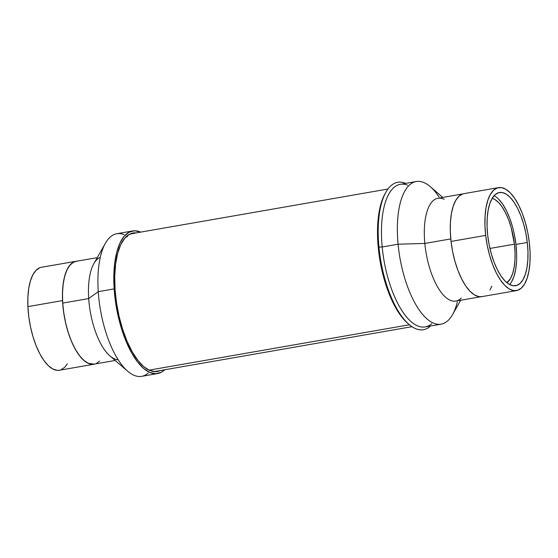 <?xml version="1.0" encoding="UTF-8"?>
<svg xmlns="http://www.w3.org/2000/svg" width="558" height="558" viewBox="0 0 558 558"><rect width="100%" height="100%" fill="white"/><g stroke="black" fill="none" stroke-linecap="round" stroke-linejoin="round"><path stroke-width="0.84" d="M117.501 359.687A52.194 21.064 -99.9 0 1 88.701 298.565L98.25 291.667A72.387 29.211 80.1 0 0 141.676 376.343L157.572 373.567A72.387 29.211 -99.9 0 1 114.153 288.891L98.25 291.667L88.701 298.565A52.194 21.064 80.1 0 0 109.94 355.941L127.712 371.244A72.387 29.211 -99.9 0 1 98.25 291.667A72.387 29.211 -99.9 0 1 105.406 243.246A72.387 29.211 -99.9 0 1 124.057 234.59M164.659 369.78A72.387 29.211 -99.9 0 1 157.572 373.567M148.191 373.079A72.387 29.211 -99.9 0 1 127.712 371.244M94.114 364.13L88.429 363.363L84 360.51L79.62 355.823L75.442 349.475L71.64 341.719L68.348 332.847L65.704 323.201L63.8 313.157L62.712 303.092L88.701 298.565L62.712 303.092A52.194 21.064 80.1 0 0 94.023 364.151L115.185 360.461M157.216 371.502A70.287 28.367 -99.9 0 0 160.188 370.561L155.459 371.677L149.677 370.449L143.713 366.606L137.812 360.294L132.19 351.749L127.064 341.301L122.634 329.353L119.07 316.365L116.51 302.834L115.046 289.281A70.287 28.367 -99.9 0 1 133.076 233.014A70.287 28.367 -99.9 0 1 136.201 232.895L129.442 234.29L124.657 238.35L120.661 244.864L117.605 253.583L115.604 264.171L114.739 276.224L115.046 289.281A70.287 28.367 -99.9 0 0 157.216 371.502L157.105 371.523M99.484 361.068L96.722 363.202M97.266 257.629L76.104 261.311A52.194 21.064 80.1 0 0 62.712 303.092L62.489 293.396L63.131 284.447L64.616 276.587L66.883 270.114L69.855 265.273L73.405 262.26L76.188 261.297M105.406 243.246L93.856 263.648A52.194 21.064 80.1 0 0 88.701 298.565A52.194 21.064 -99.9 0 1 99.708 257.573M132.72 230.949L116.824 233.718A72.387 29.211 80.1 0 0 98.25 291.667L114.153 288.891A72.387 29.211 -99.9 0 1 132.72 230.949A72.387 29.211 -99.9 0 1 140.672 232.121L134.527 230.775L128.975 232.268L124.05 236.446L119.928 243.149L116.782 252.132L114.725 263.034L113.832 275.45L114.153 288.891L115.652 302.848L118.296 316.784L121.965 330.162L126.526 342.466L131.807 353.221L137.596 362.023L143.671 368.531L149.809 372.486L155.766 373.741L161.318 372.256L164.666 369.78M59.497 370.24L57.035 370.338L52.689 368.936L48.253 365.602L43.901 360.468L39.799 353.737L36.103 345.66L32.957 336.544L30.488 326.751L28.779 316.651L27.907 306.628A52.264 21.092 80.1 0 0 59.399 370.254L94.037 364.214A52.264 21.092 -99.9 0 1 62.545 300.595L27.907 306.628L27.9 297.079L28.758 288.353L30.446 280.807L32.908 274.71L36.04 270.316L39.723 267.777M76.09 261.242L41.452 267.282A52.264 21.092 80.1 0 0 27.907 306.628L62.545 300.595A52.264 21.092 -99.9 0 1 76.09 261.242A52.264 21.092 -99.9 0 1 77.178 261.123L74.36 261.737L70.678 264.276L67.546 268.677L65.084 274.766L63.396 282.32L62.538 291.039L62.545 300.595L63.417 310.611L65.126 320.717L67.595 330.51L70.74 339.62L74.437 347.697L78.538 354.435L82.891 359.568L87.327 362.895L91.672 364.297L95.104 363.962A52.264 21.092 -99.9 0 1 94.037 364.214M67.385 363.83L64.819 367.22L61.136 369.759M385.529 192.887A73.349 29.602 80.1 0 0 378.24 247.473A73.349 29.602 80.1 0 0 407.703 323.326A73.349 29.602 80.1 0 0 408.351 323.87A73.349 29.602 80.1 0 1 378.24 247.473L378.952 247.061L378.24 247.473A73.349 29.602 80.1 0 1 385.104 193.619L385.948 192.126A74.828 30.195 -99.9 0 1 405.715 183.373A74.828 30.195 80.1 0 0 378.952 247.061A74.828 30.195 80.1 0 0 430.567 325.991A74.828 30.195 -99.9 0 1 409.007 324.449A74.828 30.195 -99.9 0 1 378.952 247.061L382.188 246.971L378.952 247.061A74.828 30.195 -99.9 0 1 385.948 192.126M431.746 323.661A72.387 29.211 -99.9 0 1 382.188 246.971A72.387 29.211 80.1 0 0 425.231 326.925L441.127 324.156A72.387 29.211 -99.9 0 1 398.084 244.202L382.188 246.971L398.084 244.202A72.387 29.211 80.1 0 0 421.095 312.543A72.387 29.211 80.1 0 0 452.545 314.628L460.685 300.246M457.33 301.92A72.387 29.211 -99.9 0 1 441.127 324.156M461.327 298.007A52.194 21.064 -99.9 0 1 424.826 243.441L398.084 244.202L424.826 243.441A52.194 21.064 80.1 0 0 455.865 301.09L480.766 296.751M450.78 238.915L424.826 243.441L450.78 238.915M462.847 193.912L437.939 198.257A52.194 21.064 80.1 0 0 424.826 243.441A52.194 21.064 -99.9 0 1 444.119 199.304M442.766 197.413L430.239 186.63A72.387 29.211 80.1 0 0 398.084 244.202A72.387 29.211 -99.9 0 1 416.275 181.531A72.387 29.211 -99.9 0 1 439.041 196.981M416.275 181.531L400.379 184.307A72.387 29.211 80.1 0 0 382.188 246.971A72.387 29.211 -99.9 0 1 407.612 185.172M481.931 296.619L478.827 296.626L474.446 294.91L470.017 291.283L465.693 285.884L461.64 278.923L458.027 270.658L454.979 261.416L452.622 251.546L451.045 241.433L485.683 235.399A52.264 21.092 -99.9 0 1 498.552 187.621A52.264 21.092 -99.9 0 1 529.361 242.814L527.784 232.7L525.427 222.83L522.379 213.588L518.766 205.33L514.72 198.362L510.396 192.963L505.96 189.336L501.586 187.627L497.436 187.893L493.677 190.125L490.454 194.24L487.88 200.085L486.067 207.423L485.076 215.981L484.944 225.425L485.683 235.399L451.045 241.433A52.264 21.092 80.1 0 0 481.854 296.633L516.492 290.592A52.264 21.092 -99.9 0 1 485.683 235.399L487.26 245.513L489.617 255.383L492.665 264.625L496.278 272.89L500.331 279.851L504.655 285.25L509.084 288.877L513.465 290.585L517.608 290.32L521.367 288.088L524.597 283.973L527.164 278.128L528.977 270.79L529.974 262.232L530.1 252.788L529.361 242.814A52.264 21.092 -99.9 0 1 516.492 290.592M514.434 244.181L489.938 248.45L514.434 244.181L515.048 252.516L514.943 260.405L514.113 267.554L512.6 273.692L510.451 278.568L506.908 282.704A43.67 17.619 -99.9 0 0 514.434 244.181A43.67 17.619 -99.9 0 0 492.198 198.292L494.876 199.499L498.587 202.526L502.2 207.039L505.583 212.856L508.603 219.761L511.149 227.483L514.434 244.181M509.6 284.524A47.304 19.091 80.1 0 0 515.955 244.439L527.289 242.465A47.304 19.091 -99.9 0 1 515.641 285.703A47.304 19.091 -99.9 0 1 487.755 235.748L487.085 226.722L487.204 218.178L488.104 210.429L489.743 203.789L492.072 198.502L494.995 194.777L498.392 192.754L502.144 192.51L506.106 194.065L510.117 197.344L514.037 202.233L517.698 208.532L520.97 216.009L523.725 224.379L525.859 233.307L527.289 242.465L527.959 251.491L527.84 260.035L526.94 267.784L525.301 274.424L522.972 279.711L520.056 283.436L516.652 285.459L512.9 285.703L508.938 284.148L504.927 280.869L501.014 275.98L497.345 269.681L494.074 262.204L491.319 253.834L489.185 244.906L487.755 235.748A47.304 19.091 -99.9 0 1 499.403 192.51A47.304 19.091 -99.9 0 1 527.289 242.465L515.955 244.439A47.304 19.091 80.1 0 0 494.109 195.663M511.637 281.685L513.967 276.405L515.606 269.758L516.506 262.016M516.624 253.465L515.955 244.439L514.525 235.288M512.39 226.353L509.635 217.99L506.364 210.512L502.695 204.207L498.782 199.318M491.8 286.177L489.959 290.007M498.552 187.621L463.914 193.654A52.264 21.092 80.1 0 0 451.045 241.433L450.306 231.465L450.439 222.014L451.429 213.456L453.242 206.118L455.816 200.28L459.039 196.165L462.798 193.926M409.398 324.777L149.021 370.156L409.398 324.777M126.499 236.411L127.419 236.78M409.007 324.449L407.703 323.326M411.944 326.688L154.092 371.621M387.95 189.023L130.105 233.962"/></g></svg>

